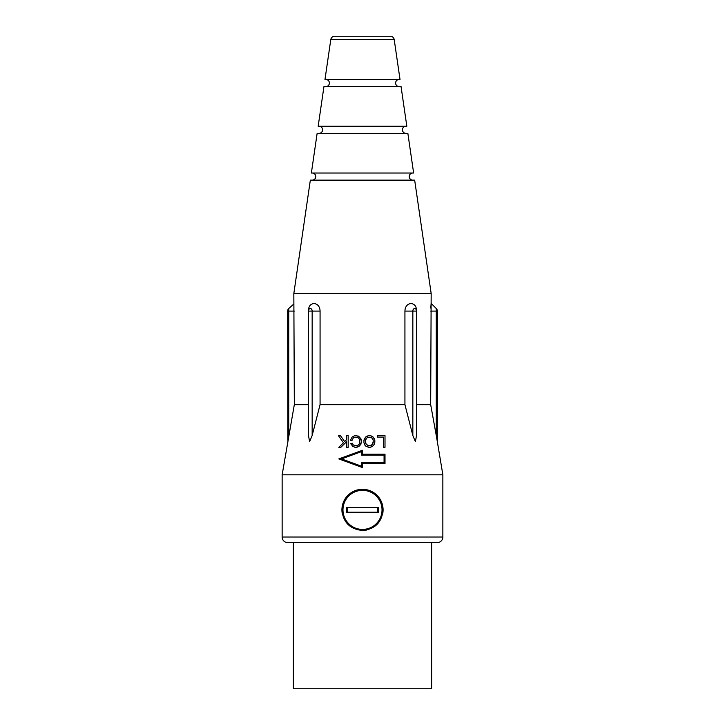 <?xml version="1.0" encoding="UTF-8"?>
<svg xmlns="http://www.w3.org/2000/svg" width="725" height="725" viewBox="0 0 725 725"><rect width="100%" height="100%" fill="white"/><g stroke="black" fill="none" stroke-linecap="round" stroke-linejoin="round"><path stroke-width="1.09" d="M405.973 126.241A3.552 3.552 0 0 0 402.42 129.802A3.552 3.552 0 0 0 405.973 133.355M319.027 126.241A3.552 3.552 0 0 1 322.58 129.802A3.552 3.552 0 0 1 319.027 133.355L362.5 133.355M399.167 79.469A3.552 3.552 0 0 0 395.614 83.022A3.552 3.552 0 0 0 399.167 86.583M325.833 79.469A3.552 3.552 0 0 1 329.386 83.022A3.552 3.552 0 0 1 325.833 86.583M312.221 173.021A3.552 3.552 0 0 1 315.774 176.574A3.552 3.552 0 0 1 312.221 180.126L362.5 180.126M412.779 173.021A3.552 3.552 0 0 0 409.226 176.574A3.552 3.552 0 0 0 412.779 180.126M293.371 542.626L293.371 688.75L431.629 688.75L431.629 542.626M282.143 537.017A5.61 5.61 0 0 0 287.752 542.626L437.248 542.626A5.61 5.61 0 0 0 442.857 537.017L282.143 537.017L282.143 474.802L442.857 474.802L442.857 537.017M382.682 513.907A20.581 20.581 0 0 0 383.081 509.883C381.876 522.39 375.015 529.25 362.491 530.464C349.985 529.241 343.124 522.381 341.919 509.883C343.133 497.377 350.003 490.517 362.5 489.302C375.006 490.517 381.867 497.377 383.081 509.883A20.581 20.581 0 0 0 362.5 489.302A20.581 20.581 0 0 0 342.318 513.907M370.674 435.761L372.288 436.341L374.336 438.679L374.916 441.027L374.336 444.235L372.288 446.573L369.804 447.307L366.297 446.573L364.974 445.259L363.959 442.921L363.959 440.002L365.563 437.075L368.046 435.761L370.674 435.761L373.167 437.075L374.771 440.002L374.771 442.921M377.254 437.075L377.254 435.616L385.002 435.616L385.002 447.307L383.398 447.307L383.398 437.075L377.254 437.075L377.254 435.616M356.356 445.703L358.105 445.259L359.428 443.8L359.428 439.123L358.105 437.664L355.477 437.22L353.283 437.954L352.114 440.292L350.51 440.292L352.114 437.075L354.597 435.761L358.259 436.051L360.887 438.679L361.467 441.027L360.887 444.235L358.839 446.573L355.477 447.307L352.703 446.428L350.8 443.51L352.259 443.211L353.138 444.824L354.597 445.558L357.235 445.558L358.984 444.534L359.863 441.897M345.943 440.32L346.559 439.703L346.559 435.616L348.172 435.616L348.172 447.307L346.559 447.307L346.559 441.752L340.859 447.307L338.811 447.307L343.487 442.776L338.376 435.616L340.424 435.616L342.78 438.942M346.559 447.307L346.559 446.192M385.002 461.218L385.002 463.601L362.5 463.601L362.5 467.571L338.811 458.916L362.5 450.27L362.5 454.24L385.002 454.24L385.002 457.674M308.515 404.641L294.323 404.641L282.143 474.802M437.338 441.688L436.269 435.544L436.269 311.097L437.338 311.097L437.338 441.688L442.857 474.802M436.269 435.544L430.677 404.641L416.485 404.641M404.931 404.641L404.931 311.097C405.166 301.102 417.02 301.102 416.485 311.097L416.485 435.544L415.416 441.688L412.842 435.544L404.931 404.641L320.069 404.641L312.158 435.544L309.575 441.688L308.515 435.544L308.515 311.097C307.989 301.102 319.843 301.102 320.069 311.097L320.069 404.641M293.833 293.507L310.336 180.126L414.664 180.126L431.167 293.507L293.833 293.507L294.323 404.641M430.677 404.641L431.167 293.507M362.5 490.354A19.53 19.53 0 0 1 382.03 509.883A19.53 19.53 0 0 1 362.5 529.413A19.53 19.53 0 0 1 342.97 509.883A19.53 19.53 0 0 1 362.5 490.354M362.491 530.464A20.581 20.581 0 0 0 366.524 530.066M407.858 133.355L317.142 133.355L311.369 173.021L413.631 173.021L407.858 133.355M401.052 86.583L323.948 86.583L318.175 126.241L406.825 126.241L401.052 86.583M394.201 39.531L330.799 39.531L324.981 79.469L400.019 79.469L394.201 39.531A3.933 3.933 0 0 0 390.331 36.25L334.669 36.25A3.933 3.933 0 0 0 330.799 39.531M340.279 36.25L384.721 36.25L340.279 36.25M287.662 311.097L288.731 311.097L288.731 308.515A3.652 3.652 0 0 0 287.662 311.097L287.888 440.365M363.805 441.027L365.563 437.075L368.925 435.616M365.563 445.993L363.959 442.921M368.925 447.307L368.046 447.162M370.674 447.162L369.804 447.307M372.288 446.573L371.698 446.872M374.336 444.235L373.747 445.114M352.259 443.211L353.138 444.824L355.477 445.703M351.235 444.679L350.8 443.51M355.477 447.307L354.597 447.162M357.235 447.162L356.356 447.307M361.467 441.897L359.718 445.848M356.356 435.616L359.718 437.075L361.467 441.027M350.51 440.292L352.114 437.075L354.597 435.761M352.404 439.123L352.114 440.292M355.477 437.22L353.728 437.664M359.428 439.123L358.105 437.664M359.863 441.027L359.718 440.002M346.559 435.616L346.559 439.703L344.665 441.607L340.424 435.616M338.811 447.307L343.487 442.776M431.094 303.974L430.75 308.071M293.897 303.947L288.731 308.515M308.515 311.097L312.158 311.097A2.583 1.822 90 0 0 310.336 308.515A2.583 1.822 90 0 0 308.515 311.097M385.002 454.24L385.002 463.601M373.167 440.002L373.167 442.921L371.553 445.259L368.046 445.558L365.853 443.8L365.563 440.002L367.167 437.664L370.674 437.365L372.433 438.389L373.167 440.002L372.868 439.123M404.931 311.097L412.842 311.097A2.583 1.822 -90 0 1 414.664 308.515A2.583 1.822 -90 0 1 416.485 311.097L412.842 311.097L412.842 435.544M430.677 311.097L436.269 311.097L436.269 308.515L431.167 303.413M361.567 455.182L384.069 455.182L384.069 462.659L361.567 462.659L361.567 466.238L341.538 458.916L361.567 451.603L361.567 455.182M346.505 512.222L378.495 512.222L378.495 507.545L346.505 507.545L346.505 512.222M373.312 441.027L372.433 444.534L369.804 445.703M371.553 437.664L369.804 437.22M365.563 440.002L365.418 441.027L365.853 439.123L367.167 437.664M368.925 445.703L366.297 444.534L365.418 441.897M384.069 455.182L384.069 458.662M384.069 460.81L384.069 462.659M354.788 454.086L361.567 451.603M377.308 512.222L377.308 507.545M347.692 507.545L347.692 512.222M288.731 435.544L288.731 311.097L294.323 311.097M312.158 435.544L312.158 311.097L320.069 311.097M437.338 311.097A3.652 3.652 0 0 0 436.269 308.515"/></g></svg>
